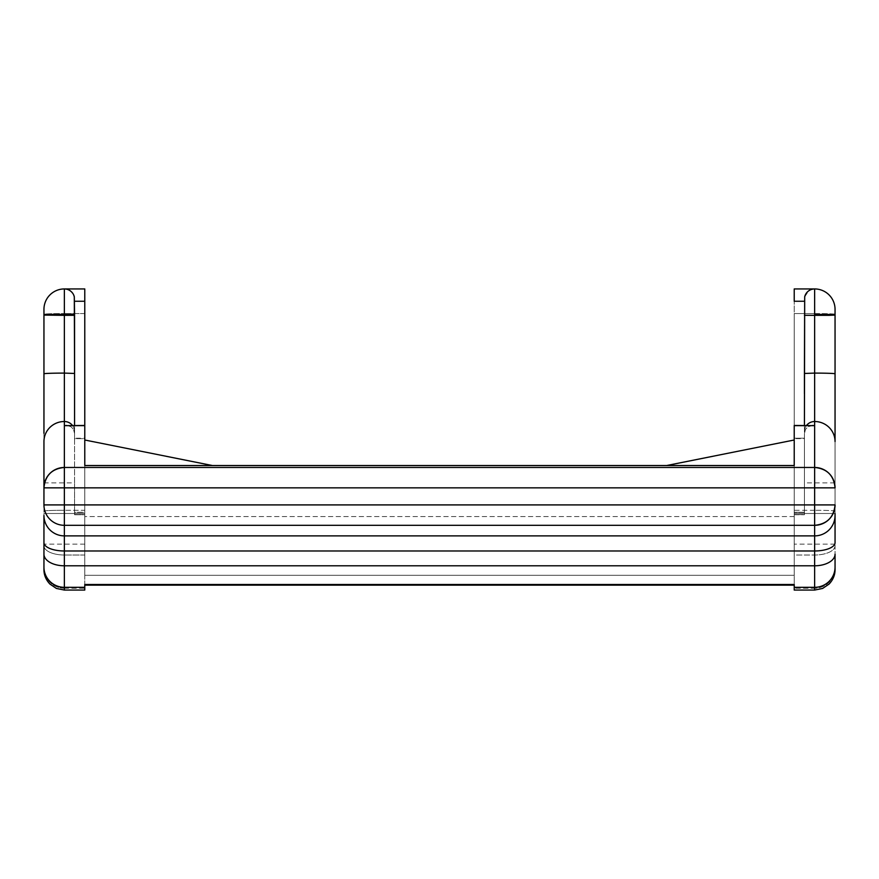 <?xml version="1.0" encoding="UTF-8"?>
<svg xmlns="http://www.w3.org/2000/svg" width="879" height="879" viewBox="0 0 879 879"><rect width="100%" height="100%" fill="white"/><g stroke="black" fill="none" stroke-linecap="round" stroke-linejoin="round"><path stroke-width="0.66" stroke-dasharray="4.39 3.3" d="M84.78 585.095L84.78 440.005L84.78 513.501L84.78 512.435L74.572 512.435L74.572 482.879L74.572 513.501L43.95 513.501L43.95 482.879L43.95 511.018A20.415 0.714 180 0 1 64.365 510.303L64.365 513.501L43.95 513.501L84.78 513.501L84.78 544.123L84.78 425.458L84.78 438.214L74.572 438.214L74.572 433.501L73.473 429.315L70.946 426.711L66.343 425.458M812.657 425.458L808.054 426.711L805.527 429.315L804.428 433.501L804.428 438.214L794.22 438.214L794.22 425.458M794.22 590.04L794.22 513.501L835.05 513.501L835.05 482.879L835.05 513.501L804.428 513.501L804.428 482.879L804.428 512.435L794.22 512.435L794.22 513.501L794.22 510.303L814.635 510.303L814.635 513.501L794.22 513.501L794.22 288.938L814.635 288.938L814.635 313.561L794.22 313.561L794.22 510.303L814.635 510.303L814.635 313.561L794.22 313.561L794.22 288.938L814.635 288.938A20.415 20.415 0 0 1 835.05 309.353A20.415 20.415 0 0 0 814.635 288.938L812.888 289.081M84.78 440.005L212.377 465.529L84.78 465.529L84.78 440.005L84.78 465.529L794.22 465.529L794.22 516.566L84.78 516.566L84.78 465.529L212.377 465.529L84.78 440.005L84.78 465.529L794.22 465.529L794.22 440.005L794.22 585.095M835.05 482.879L835.05 513.501L835.05 482.879L804.428 482.879L804.428 514.753L794.22 514.578L804.428 514.578L804.428 513.501L835.05 513.501L794.22 513.501L794.22 544.134L794.22 514.578L804.428 514.753L794.22 514.753L794.22 301.255L794.22 544.123L794.22 438.214L804.428 438.214L804.428 393.649M835.05 513.501L835.05 517.698M794.22 590.062L794.22 555.023L814.635 555.023L794.22 555.023L794.22 513.501L814.635 513.501L814.635 590.062L814.635 588.216L794.22 588.216L814.635 588.216A20.415 20.294 180 0 0 835.05 567.933L835.05 441.588M84.78 544.134L43.95 544.134L43.95 513.501L74.572 513.501L74.572 514.578L84.78 514.578L84.78 544.134L84.78 513.501L43.95 513.501L43.95 544.134L43.95 314.275A20.415 0.714 180 0 1 64.365 313.561L64.365 288.938A20.415 20.415 0 0 0 43.95 309.353L43.95 511.018A20.415 0.714 -0 0 1 64.365 510.303L64.365 313.561L64.365 510.303L84.78 510.303L84.78 555.023L64.365 555.023L64.365 510.303L84.78 510.303L84.78 313.561L64.365 313.561L84.78 313.561L84.78 288.938L64.365 288.938L84.78 288.938L84.78 590.04M84.78 425.645L84.78 438.654L74.572 438.654L74.572 512.259L84.78 512.259L84.78 438.654L74.572 438.654L74.572 512.435L84.78 512.435L74.572 512.435L74.572 482.89L74.572 514.753L84.78 514.753L74.572 514.578L74.572 299.157L74.572 514.753L84.78 514.753L84.78 301.255M835.05 309.727L835.05 511.018A20.415 0.714 0 0 0 814.635 510.303A20.415 0.714 180 0 1 835.05 511.018L835.05 545.793A20.415 9.229 0 0 1 814.635 555.023A20.415 9.229 180 0 0 835.05 545.793L835.05 567.933A20.415 20.294 0 0 1 814.635 588.216L814.635 313.561A20.415 0.714 180 0 1 835.05 314.275L835.05 433.303M835.05 525.224L835.05 544.134L835.05 525.224M43.95 545.793L43.95 567.933L43.95 545.793A20.415 9.229 0 0 0 64.365 555.023L64.365 513.501L43.95 513.501L43.95 545.793A20.415 9.229 180 0 0 64.365 555.023L64.365 588.216L64.365 555.023L84.78 555.023L84.78 588.216L64.365 588.216L64.365 590.062L64.365 588.216L84.78 588.216L84.78 590.062M794.22 516.566L84.78 516.566L84.78 575.305L794.22 575.305L794.22 516.566M43.95 542.651L43.95 515.479M43.95 433.303L43.95 397.374M43.95 501.788L43.95 482.879L43.95 501.788M666.623 465.529L794.22 440.005L794.22 465.529L794.22 440.005L666.623 465.529L794.22 465.529L666.623 465.529M64.365 588.216A20.415 20.294 0 0 1 43.95 567.933A20.415 20.294 180 0 0 64.365 588.216M43.95 569.647L43.95 567.933M43.95 309.353A20.415 20.415 0 0 1 64.365 288.938L64.365 313.561A20.415 0.714 -0 0 0 43.95 314.275M835.05 567.933L835.05 569.647M835.05 314.275A20.415 0.714 0 0 0 814.635 313.561L814.635 288.938L810.075 290.015M84.78 585.161L84.78 575.305L794.22 575.305L794.22 585.161M74.572 373.454L74.572 438.654L84.78 438.654M804.428 514.753L804.428 301.255L804.428 514.753M804.428 482.89L804.428 512.435L794.22 512.435L794.22 438.654L804.428 438.654L804.428 512.259L794.22 512.259L804.428 512.259L804.428 438.214L794.22 438.214M804.428 299.157L804.428 301.255L804.428 299.157M804.692 296.827L808.768 290.784L811.614 289.389M68.914 290.004L72.682 293.223L74.308 296.827M66.485 425.458L67.727 425.557M67.782 425.557L70.946 426.711L73.473 429.315L74.572 433.501L74.572 431.545A10.207 10.043 180 0 0 72.474 425.458A10.207 10.043 0 0 1 74.572 431.545L74.572 425.458M66.101 289.081L64.365 288.938M70.221 290.784L71.584 291.927M72.682 293.223L73.792 295.223M804.428 425.458L804.428 431.545A10.207 10.043 0 0 1 806.526 425.458A10.207 10.043 180 0 0 804.428 431.545L804.428 433.501L805.527 429.315L808.054 426.711L811.218 425.557M811.273 425.557L812.515 425.458M806.318 293.223L805.208 295.234M808.779 290.784L807.405 291.938M43.95 482.879L74.572 482.879M835.05 544.134L794.22 544.134"/><path stroke-width="1.32" d="M43.95 397.374L43.95 314.451L64.365 314.451L43.95 314.451L43.95 315.078L64.365 315.341L64.365 288.938L64.365 314.451L74.572 314.451L74.308 296.827A10.207 10.207 0 0 0 64.365 288.938L84.78 288.938L64.365 288.938A20.415 20.415 0 0 0 43.95 309.353A20.415 20.415 0 0 1 64.365 288.938L66.101 289.081M84.78 425.458L64.365 425.645L84.78 425.645L84.78 288.938L84.78 301.255L74.572 301.255L84.78 301.255M794.22 438.214L794.22 425.645L814.635 425.645L794.22 425.458L814.635 425.645L814.635 467.463L64.365 467.463L64.365 425.645L84.78 425.645L84.78 465.529L794.22 465.529L794.22 425.645L794.22 465.529L84.78 465.529L84.78 425.645M835.05 433.303L835.05 314.451L814.635 314.451L814.635 288.938L814.635 314.451L835.05 314.451L835.05 309.353A20.415 20.415 0 0 0 814.635 288.938L794.22 288.938L794.22 301.255L804.428 301.255L794.22 301.255L794.22 288.938L814.635 288.938A20.415 20.415 0 0 1 835.05 309.353L835.05 373.806A20.415 0.714 180 0 0 814.635 373.103L814.635 467.463L64.365 467.463L64.365 315.341L43.95 315.078L43.95 373.806A20.415 0.714 0 0 1 64.365 373.103A20.415 0.714 180 0 0 43.95 373.806L43.95 433.303M794.22 585.095L794.22 590.04M835.05 517.698L835.05 515.479A20.415 20.404 180 0 1 814.635 535.882A20.415 20.404 0 0 0 835.05 515.479L835.05 542.651A20.415 8.329 180 0 1 814.635 550.979L64.365 550.979L64.365 565.79L814.635 565.79L814.635 550.979L64.365 550.979L64.365 535.882L814.635 535.882L64.365 535.882L64.365 525.312L814.635 525.312L814.635 550.979A20.415 8.329 -0 0 0 835.05 542.651L835.05 513.501M84.78 590.04L84.78 584.502L794.22 584.502L794.22 587.326L814.635 587.326L814.635 590.062L814.635 587.326L794.22 587.326L794.22 590.062L814.635 590.062L822.601 588.447L829.073 584.085C833.072 579.799 835.072 574.987 835.05 569.647L835.05 567.933M43.95 567.933L43.95 569.647C43.928 574.987 45.928 579.799 49.927 584.085L56.399 588.447L64.365 590.062L64.365 587.326L64.365 590.062L84.78 590.062L84.78 587.326L64.365 587.326L64.365 525.312L814.635 525.312C827.04 524.104 833.841 517.302 835.05 504.909A20.415 20.404 180 0 1 814.635 525.312L814.635 587.326L814.635 565.79L64.365 565.79L64.365 587.326L84.78 587.326L84.78 585.095M84.78 438.654L84.78 440.005L212.377 465.529L84.78 440.005M835.05 554.166L835.05 567.098L835.05 554.166A20.415 11.614 180 0 1 814.635 565.79A20.415 11.614 0 0 0 835.05 554.166M835.05 309.727L835.05 314.275M64.365 504.909L64.365 487.845L814.635 487.845L814.635 504.909L43.95 504.909L43.95 441.588A20.415 20.074 -0 0 1 64.365 421.513A20.415 20.074 180 0 0 43.95 441.588L43.95 504.909A20.415 20.404 0 0 0 64.365 525.312A20.415 20.404 180 0 1 43.95 504.909L64.365 504.909L64.365 525.312L64.365 487.845L43.95 487.845A20.415 20.382 0 0 1 64.365 467.463C51.96 468.672 45.159 475.462 43.95 487.845L64.365 487.845L64.365 467.463L64.365 487.845L814.635 487.845L814.635 504.909L64.365 504.909M43.95 314.451L43.95 309.353L43.95 314.451M43.95 567.098L43.95 542.651L43.95 567.098A20.415 20.228 0 0 0 64.365 587.326A20.415 20.228 180 0 1 43.95 567.098M794.22 440.005L666.623 465.529L794.22 440.005M43.95 545.793L43.95 544.134M64.365 565.79A20.415 11.614 180 0 1 43.95 554.166A20.415 11.614 0 0 0 64.365 565.79M43.95 314.275L43.95 309.353M64.365 550.979A20.415 8.329 180 0 1 43.95 542.651A20.415 8.329 0 0 0 64.365 550.979M43.95 515.479A20.415 20.404 0 0 0 64.365 535.882A20.415 20.404 180 0 1 43.95 515.479L43.95 542.651M814.635 587.326A20.415 20.228 0 0 0 835.05 567.098A20.415 20.228 180 0 1 814.635 587.326M814.635 525.312L814.635 504.909L814.635 525.312M835.05 504.909L814.635 504.909L835.05 504.909M835.05 487.845L814.635 487.845L814.635 467.463L814.635 487.845L835.05 487.845C833.841 475.462 827.04 468.672 814.635 467.463A20.415 20.382 0 0 1 835.05 487.845M835.05 441.588A20.415 20.074 180 0 0 814.635 421.513A20.415 20.074 0 0 1 835.05 441.588L835.05 373.806A20.415 0.714 -0 0 0 814.635 373.103L804.428 373.454L804.692 296.827L804.428 424.447M814.635 315.341L814.635 373.103L814.635 315.341L829.073 315.33L804.428 315.297L814.635 315.341L814.635 314.451L814.635 315.341M835.05 315.078L829.073 315.33L835.05 315.078M794.22 584.502L84.78 584.502L84.78 585.161L794.22 585.161L794.22 584.502M64.365 288.938A10.207 10.207 0 0 1 74.308 296.827L74.572 373.454L64.365 373.103L64.365 425.645L66.485 425.458M74.572 424.447L74.572 315.297L64.365 315.341L64.365 373.103L74.572 373.454M804.428 393.649L804.428 373.454L814.635 373.103L814.635 421.513A10.207 10.043 180 0 0 806.526 425.458A10.207 10.043 0 0 1 814.635 421.513L814.635 425.645L812.515 425.458M72.474 425.458A10.207 10.043 180 0 0 64.365 421.513A10.207 10.043 0 0 1 72.474 425.458M74.572 314.451L64.365 314.451L64.365 315.341L74.572 315.297L74.572 314.451M70.21 290.773L68.914 290.004M72.671 293.212L71.584 291.927M74.308 296.827L73.792 295.223M814.635 288.938A10.207 10.207 0 0 0 804.692 296.827A10.207 10.207 0 0 1 814.635 288.938M805.208 295.234L804.692 296.827M807.405 291.938L806.318 293.223M810.075 290.015L808.779 290.784M812.888 289.081L811.614 289.389"/></g></svg>
